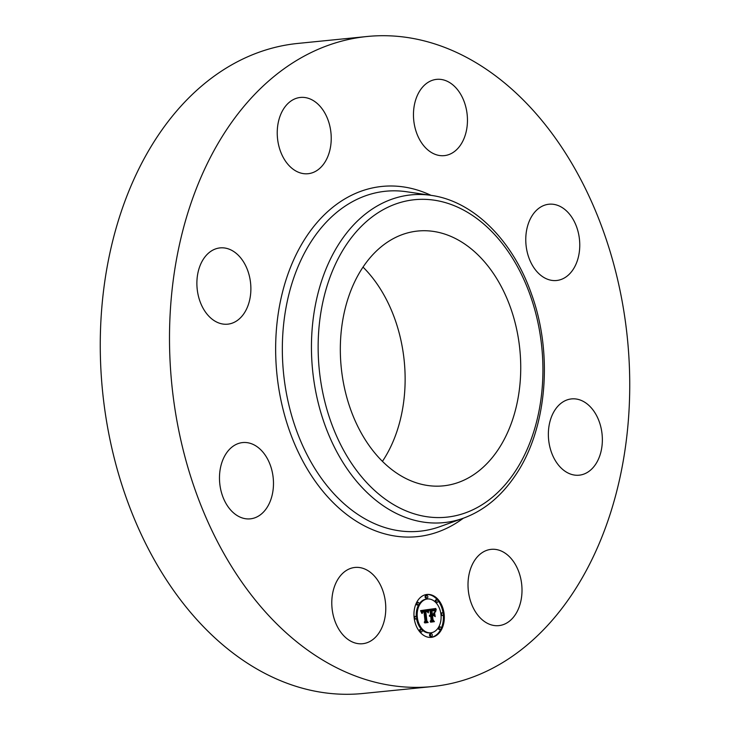 <?xml version="1.0" encoding="UTF-8"?>
<svg xmlns="http://www.w3.org/2000/svg" width="730" height="730" viewBox="0 0 730 730"><rect width="100%" height="100%" fill="white"/><g stroke="black" fill="none" stroke-linecap="round" stroke-linejoin="round"><path stroke-width="1.09" d="M376.753 578.945A38.325 26.864 -95.7 0 1 384.628 619.232A38.325 26.864 -95.7 0 1 362.591 643.723A38.325 26.864 -95.7 0 1 340.81 632.216A38.325 26.864 -95.7 0 1 332.935 591.93A38.325 26.864 -95.7 0 1 354.972 567.447A38.325 26.864 -95.7 0 1 376.753 578.945M432.114 686.574L362.874 693.5A326.657 228.955 -95.7 0 1 127.558 501.428A326.657 228.955 -95.7 0 1 158.638 134.712A326.657 228.955 -95.7 0 1 297.886 43.426L367.126 36.5A326.657 228.955 -95.7 0 1 602.442 228.572A326.657 228.955 -95.7 0 1 571.362 595.288A326.657 228.955 -95.7 0 1 432.114 686.574A326.657 228.955 -95.7 0 1 196.799 494.502A326.657 228.955 -95.7 0 1 227.879 127.786A326.657 228.955 -95.7 0 1 367.126 36.5M363.212 266.815A128.051 89.754 -95.7 0 1 417.797 231.036A128.051 89.754 -95.7 0 1 510.042 306.326A128.051 89.754 -95.7 0 1 497.851 450.082A128.051 89.754 -95.7 0 1 443.274 485.861A128.051 89.754 -95.7 0 1 351.02 410.57A128.051 89.754 -95.7 0 1 363.212 266.815M363.02 267.098A128.051 89.754 -95.7 0 1 382.438 461.351M525.81 241.803A38.325 26.864 -95.7 0 1 548.951 204.227A38.325 26.864 -95.7 0 1 579.72 242.926A38.325 26.864 -95.7 0 1 556.579 280.502A38.325 26.864 -95.7 0 1 525.81 241.803M244.03 313.462A38.325 26.864 -95.7 0 1 227.696 324.175A38.325 26.864 -95.7 0 1 200.084 301.636A38.325 26.864 -95.7 0 1 203.734 258.612A38.325 26.864 -95.7 0 1 220.068 247.899A38.325 26.864 -95.7 0 1 247.68 270.428A38.325 26.864 -95.7 0 1 244.03 313.462M555.211 409.621A38.325 26.864 -95.7 0 1 571.544 398.909A38.325 26.864 -95.7 0 1 599.157 421.438A38.325 26.864 -95.7 0 1 595.507 464.472A38.325 26.864 -95.7 0 1 579.173 475.184A38.325 26.864 -95.7 0 1 551.561 452.646A38.325 26.864 -95.7 0 1 555.211 409.621M305.77 173.813A38.325 26.864 -95.7 0 1 277.363 136.638A38.325 26.864 -95.7 0 1 300.422 97.446A38.325 26.864 -95.7 0 1 302.695 97.355A38.325 26.864 -95.7 0 1 331.101 134.53A38.325 26.864 -95.7 0 1 308.042 173.722A38.325 26.864 -95.7 0 1 305.77 173.813M493.471 549.261A38.325 26.864 -95.7 0 1 521.877 586.436A38.325 26.864 -95.7 0 1 498.818 625.628A38.325 26.864 -95.7 0 1 496.546 625.72A38.325 26.864 -95.7 0 1 468.14 588.553A38.325 26.864 -95.7 0 1 491.199 549.352A38.325 26.864 -95.7 0 1 493.471 549.261M422.488 144.129A38.325 26.864 -95.7 0 1 414.613 103.852A38.325 26.864 -95.7 0 1 436.649 79.36A38.325 26.864 -95.7 0 1 458.431 90.867A38.325 26.864 -95.7 0 1 466.306 131.144A38.325 26.864 -95.7 0 1 444.269 155.636A38.325 26.864 -95.7 0 1 422.488 144.129M273.44 481.271A38.325 26.864 -95.7 0 1 250.29 518.847A38.325 26.864 -95.7 0 1 219.52 480.148A38.325 26.864 -95.7 0 1 242.661 442.572A38.325 26.864 -95.7 0 1 273.44 481.271M444.123 613.912A21.562 15.111 -95.7 0 1 431.284 637.354A21.562 15.111 -95.7 0 1 414.156 617.89A21.562 15.111 -95.7 0 1 426.995 594.448A21.562 15.111 -95.7 0 1 444.123 613.912M440.947 614.332A16.991 11.908 -95.7 0 1 430.837 632.801A16.991 11.908 -95.7 0 1 417.341 617.47A16.991 11.908 -95.7 0 1 427.452 598.992A16.991 11.908 -95.7 0 1 440.947 614.332M428.373 609.632L427.78 612.452L426.785 610.791L425.252 610.764L426.356 620.92L427.242 621.841L424.249 622.234L425.043 621.02L423.957 611.703L422.761 612.041L422.214 613.455L422.506 611.995L423.874 611.001L422.223 611.485L421.858 613.401L420.571 610.627L428.401 609.495L427.442 609.723L427.087 611.065M428.811 610.216L428.255 612.89L428.583 610.234M427.196 611.64L425.791 611.466L426.877 620.874L428.127 622.498L424.778 622.945L427.734 622.298L426.694 620.974L425.563 611.229L427.269 611.64M435.801 608.51L435.053 611.457L433.802 609.815L431.293 609.897L431.795 614.277L431.749 610.362L433.729 610.216L434.587 610.955L431.941 610.59L432.361 614.204L433.346 614.067L434.213 612.351L434.669 616.275L433.392 614.861L431.886 615.061L432.434 619.779L433.419 620.883L430.198 621.312L431.129 619.952L430.663 615.928L429.696 616.412L430.581 615.235L429.349 615.956L430.49 614.45L430.034 610.499L429.003 609.413L435.801 608.51M436.221 609.349L435.518 612.032L435.993 609.367M435.199 616.658L434.542 612.497L435.199 616.658M432.543 615.773L433.009 619.779L434.396 621.668L430.609 622.17L434.003 621.458L432.853 619.916L432.352 615.545L433.885 615.6L432.379 615.792M427.826 596.638A1.305 0.912 -95.7 0 1 426.01 596.875A1.305 0.912 -95.7 0 1 427.826 596.638M443.448 614.003A1.305 0.912 -95.7 0 1 441.632 614.24A1.305 0.912 -95.7 0 1 443.448 614.003M437.954 600.982A1.305 0.912 -95.7 0 1 436.138 601.228A1.305 0.912 -95.7 0 1 437.954 600.982M432.269 634.917A1.305 0.912 -95.7 0 1 430.454 635.164A1.305 0.912 -95.7 0 1 432.269 634.917M441.093 628.055A1.305 0.912 -95.7 0 1 439.277 628.293A1.305 0.912 -95.7 0 1 441.093 628.055M414.841 617.799A1.305 0.912 -95.7 0 1 416.657 617.553A1.305 0.912 -95.7 0 1 414.841 617.799M417.195 603.737A1.305 0.912 -95.7 0 1 419.011 603.5A1.305 0.912 -95.7 0 1 417.195 603.737M420.334 630.811A1.305 0.912 -95.7 0 1 422.15 630.574A1.305 0.912 -95.7 0 1 420.334 630.811M433.392 614.861L430.965 615.153L431.512 619.87L432.488 620.974L430.226 621.276M433.456 613.866L433.593 615.089M432.352 610.253L433.045 610.408M431.293 609.897L430.362 609.988L430.873 614.368L431.795 614.277M432.735 609.714L430.691 609.961M434.861 608.637L434.35 610.262M429.934 615.417L429.45 615.463M430.371 616.02L429.915 616.065M430.463 615.974L429.943 616.029M430.563 615.947L429.97 616.01M430.663 615.928L429.979 616.001M433.419 620.883L432.488 620.974M432.434 619.779L431.512 619.87M431.886 615.061L430.965 615.153M432.251 610.517L431.777 610.563M432.79 610.435L431.859 610.526M433.912 610.289L432.981 610.38M433.729 610.216L432.799 610.317M433.52 610.18L432.589 610.271M433.301 610.152L432.37 610.253M432.169 609.796L431.238 609.897M432.543 609.742L431.613 609.833M435.208 610.545L434.596 610.608M435.235 610.389L434.505 610.462M435.262 610.253L434.405 610.335M435.29 610.125L434.359 610.216M435.335 609.888L434.414 609.988M435.39 609.696L434.459 609.787M435.454 609.486L434.523 609.577M435.491 609.367L434.569 609.459M435.536 609.24L434.605 609.331M435.582 609.112L434.651 609.203M423.354 611.019L421.137 611.804M423.957 611.703L422.652 611.84M425.982 610.636L424.331 610.855L425.426 621.011L426.32 621.933L424.276 622.197M421.867 612.388L421.402 612.433M421.885 612.224L421.338 612.278M421.922 612.068L421.283 612.132M421.967 611.932L421.219 612.005M422.013 611.804L421.173 611.886M422.077 611.685L421.146 611.777M422.141 611.585L421.219 611.676M422.223 611.485L421.292 611.576M422.314 611.402L421.383 611.494M422.415 611.32L421.484 611.411M422.524 611.256L421.593 611.348M422.643 611.192L421.721 611.284M422.779 611.138L421.849 611.229M422.916 611.092L421.995 611.192M423.071 611.056L422.15 611.156M423.236 611.037L422.305 611.129M423.026 611.886L422.56 611.932M423.126 611.84L422.597 611.895M423.245 611.804L422.615 611.868M427.242 621.841L426.32 621.933M426.356 620.92L425.426 621.011M425.252 610.764L424.331 610.855M425.371 610.736L424.44 610.827M425.49 610.709L424.559 610.8M425.599 610.691L424.677 610.782M425.718 610.663L424.796 610.764M425.836 610.654L424.915 610.745M427.889 611.603L427.424 611.649M427.917 611.448L427.36 611.503M427.944 611.302L427.287 611.366M427.972 611.165L427.214 611.238M428.008 611.028L427.132 611.12M428.035 610.9L427.105 610.992M427.041 622.389L424.76 622.918M426.995 611.293L426.065 611.384M426.886 611.22L425.955 611.311M426.767 611.174L425.846 611.275M426.63 611.147L425.7 611.238M426.457 611.138L425.599 611.22M426.366 611.138L425.763 611.192M428.127 622.498L427.196 622.59M433.319 621.549L430.581 622.142M433.885 615.6L432.963 615.691M434.396 621.668L433.474 621.759M443.083 613.127A21.562 15.111 84.3 0 0 426.539 594.503M430.819 637.39A21.562 15.111 84.3 0 0 440.929 629.023M440.984 628.895A21.562 15.111 84.3 0 0 443.293 614.943M416.529 618.447A16.991 11.908 84.3 0 0 429.906 632.892L430.837 632.801M427.452 598.992L426.53 599.093A16.991 11.908 84.3 0 0 416.328 616.722M426.795 595.461L425.864 595.552A1.305 0.912 84.3 0 0 426.119 598.153L427.05 598.053M441.029 615.162A1.305 0.912 84.3 0 0 441.741 615.509L442.663 615.417M442.407 612.817L441.477 612.917A1.305 0.912 84.3 0 0 440.829 613.446M436.914 599.805L435.983 599.896A1.305 0.912 84.3 0 0 436.248 602.496L437.17 602.405M431.238 633.74L430.308 633.832A1.305 0.912 84.3 0 0 430.563 636.432L431.494 636.341M440.053 626.878L439.132 626.97A1.305 0.912 84.3 0 0 439.387 629.57L440.318 629.479M415.616 616.375L414.695 616.467A1.305 0.912 84.3 0 0 414.065 616.95M414.275 618.757A1.305 0.912 84.3 0 0 414.95 619.067L415.881 618.976M417.971 602.323L417.04 602.414A1.305 0.912 84.3 0 0 416.428 602.87M416.374 602.989A1.305 0.912 84.3 0 0 417.304 605.015L418.226 604.924M421.11 629.388L420.188 629.488A1.305 0.912 84.3 0 0 420.443 632.089L421.374 631.988M463.504 518.154L440.071 526.595A170.847 119.747 -95.7 0 1 301.955 444.041A170.847 119.747 -95.7 0 1 312.869 238.984A170.847 119.747 -95.7 0 1 406.592 191.744L431.229 195.375C473.368 201.115 512.725 240.325 531.34 293.615C553.559 354.087 546.925 429.879 515.033 475.905C500.99 496.573 483.817 510.653 463.504 518.154A164.688 115.431 -95.7 0 1 330.362 438.584A164.688 115.431 -95.7 0 1 340.883 240.909A164.688 115.431 -95.7 0 1 431.229 195.375M463.313 518.227A175.994 123.352 -95.7 0 1 304.082 463.431A175.994 123.352 -95.7 0 1 307.093 235.598A175.994 123.352 -95.7 0 1 431.038 195.348M514.413 472.611A159.542 111.827 -95.7 0 1 355.72 469.317A159.542 111.827 -95.7 0 1 346.65 244.285A159.542 111.827 -95.7 0 1 505.342 247.579A159.542 111.827 -95.7 0 1 514.413 472.611M435.18 610.709L434.688 610.755M435.627 608.966L434.706 609.066M435.682 608.82L434.761 608.92M435.737 608.674L434.815 608.765"/></g></svg>
